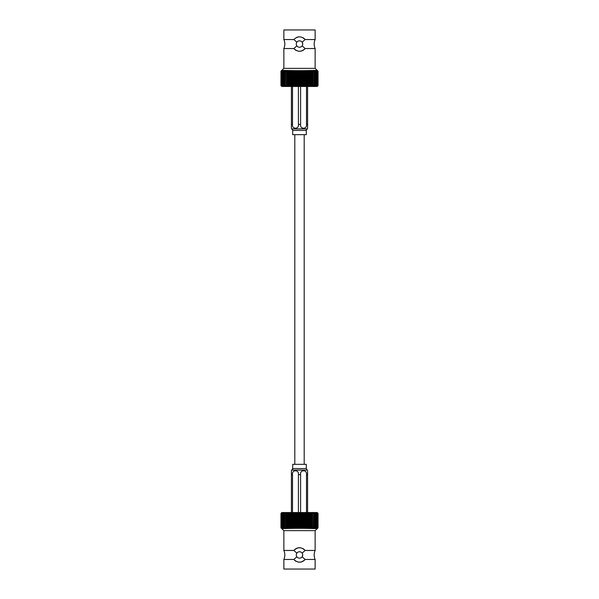 <?xml version="1.0" encoding="UTF-8"?>
<svg xmlns="http://www.w3.org/2000/svg" width="599" height="599" viewBox="0 0 599 599"><rect width="100%" height="100%" fill="white"/><g stroke="black" fill="none" stroke-linecap="round" stroke-linejoin="round"><path stroke-width="0.9" d="M304.195 464.33L304.195 134.67M294.805 464.33L294.805 134.67M315.141 550.466A10.872 10.872 0 0 0 315.141 559.451L315.141 569.05L283.859 569.05L283.859 559.451C285.154 556.456 285.154 553.461 283.859 550.466L293.854 550.466C297.606 546.887 301.372 546.887 305.146 550.466L315.141 550.466L315.141 530.639L283.859 530.639L283.859 550.466M315.141 559.451L305.146 559.451C301.394 563.03 297.628 563.03 293.854 559.451L283.859 559.451M296.288 554.959A3.212 3.212 0 0 1 299.5 551.746A3.212 3.212 0 0 1 302.712 554.959A3.212 3.212 0 0 1 299.5 558.171A3.212 3.212 0 0 1 296.288 554.959M315.141 530.639L318.047 527.831L317.208 528.632L318.002 527.831L317.957 513.365L318.002 527.831M317.957 527.831L317.088 528.632L317.844 527.831L317.844 513.365L317.844 527.831M317.755 527.831L316.864 528.632L317.567 527.831L317.567 513.365L317.567 527.831M317.44 527.831L316.519 528.632L317.171 527.831L317.171 513.365L317.171 527.831M316.07 528.632L316.998 527.831L316.07 528.632L316.669 527.831L316.452 513.365L316.669 527.831M315.508 528.632L316.452 527.831L315.508 528.632L316.047 527.831L315.793 513.365L316.047 527.831M315.793 527.831L314.842 528.632L315.321 527.831L315.321 513.365L315.321 527.831M315.022 527.831L314.086 528.632L314.49 527.831L314.49 513.365L314.49 527.831M314.161 527.831L313.225 528.632L313.562 513.365L313.562 527.831M313.195 527.831L312.281 528.632L312.543 513.365L312.146 513.365L312.146 527.831L312.543 527.831M312.146 527.831L311.248 528.632L311.443 513.365L311.016 513.365L311.016 527.831L311.443 527.831M311.016 527.831L310.147 528.632L310.26 513.365L309.81 513.365L309.81 527.831L310.26 527.831M309.81 527.831L308.972 528.632L309.009 513.365L308.53 513.365L308.53 527.831L309.009 527.831M308.53 527.831L307.736 528.632L307.699 513.365L307.197 513.365L307.197 527.831L307.699 527.831M307.197 527.831L306.448 528.632L306.329 527.831L306.329 513.365L305.819 513.365L305.819 527.831L306.329 527.831M305.819 527.831L305.108 528.632L304.921 527.831L304.921 513.365L304.397 513.365L304.397 527.831L304.921 527.831M304.397 527.831L303.738 528.632L303.476 527.831L303.476 513.365L302.937 513.365L302.937 527.831L303.476 527.831M302.937 527.831L302.345 528.632L302.008 527.831L302.345 512.542L281.792 512.542L280.961 513.365L281.777 512.542L280.998 513.365L281.043 527.831L281.043 513.365L281.912 512.542L281.156 513.365L281.245 527.831L281.156 513.365M301.462 527.831L300.923 528.632L300.518 527.831L300.518 513.365L300.923 512.542L301.462 513.365L301.462 527.831L302.008 527.831M299.972 527.831L299.5 528.632L299.028 527.831L299.028 513.365L299.5 512.542L299.972 513.365L299.972 527.831L300.518 527.831M298.482 527.831L298.077 528.632L297.538 527.831L297.538 513.365L298.077 512.542L298.482 513.365L298.482 527.831L299.028 527.831M296.992 527.831L296.655 528.632L296.063 527.831L296.063 513.365L296.655 512.542L296.992 527.831L297.538 527.831M295.524 527.831L295.262 528.632L294.603 527.831L294.603 513.365L295.262 512.542L295.524 527.831L296.063 527.831M294.079 527.831L293.892 528.632L293.181 527.831L293.181 513.365L293.892 512.542L294.079 527.831L294.603 527.831M292.671 527.831L292.552 528.632L291.803 527.831L291.803 513.365L292.552 512.542L292.671 527.831L293.181 527.831M291.301 527.831L291.264 528.632L290.47 527.831L290.47 513.365L291.264 512.542L291.301 527.831L291.803 527.831M289.991 527.831L290.028 528.632L289.19 527.831L289.19 513.365L290.028 512.542L289.991 527.831L290.47 527.831M288.74 527.831L288.853 528.632L287.984 527.831L287.984 513.365L288.853 512.542L288.74 527.831L289.19 527.831M287.557 527.831L287.752 528.632L286.854 527.831L286.854 513.365L287.752 512.542L287.557 527.831L287.984 527.831M286.457 527.831L286.719 528.632L285.805 527.831L285.805 513.365L286.719 512.542L286.457 527.831L286.854 527.831M285.438 527.831L285.775 528.632L284.839 527.831L284.839 513.365L285.775 512.542L285.805 527.831M284.51 527.831L284.914 528.632L283.978 527.831L283.978 513.365L284.914 512.542L284.51 513.365L284.839 527.831M283.679 527.831L284.158 528.632L283.207 527.831L283.207 513.365L284.158 512.542L283.679 513.365L283.978 527.831M282.953 527.831L283.492 528.632L282.548 527.831L282.548 513.365L283.492 512.542L282.953 513.365L282.953 527.831L284.158 528.632M282.331 527.831L282.93 528.632L282.002 527.831L282.002 513.365L282.93 512.542L282.331 513.365L282.331 527.831L283.492 528.632M281.829 527.831L282.481 528.632L281.56 527.831L281.56 513.365L282.481 512.542L281.829 513.365L281.829 527.831L282.93 528.632M281.245 513.365L282.136 512.542L281.433 513.365L281.56 527.831M281.433 527.831L282.136 528.632L281.245 527.831M281.156 527.831L281.912 528.632L281.043 527.831M280.998 527.831L281.792 528.632L280.953 527.831L280.961 513.365L280.953 527.831L283.859 530.639M318.002 513.365L317.208 512.542L318.047 513.365L317.208 512.542L302.345 512.542L302.937 513.365M317.208 512.542L318.039 513.365L318.047 527.831L317.208 528.632M296.857 556.785L293.854 559.451A7.21 7.21 0 0 0 296.348 561.443M297.883 561.982A7.21 7.21 0 0 0 305.146 559.451L302.143 556.785L302.712 554.959M302.143 553.124L305.146 550.466A7.21 7.21 0 0 0 302.652 548.474M301.117 547.928A7.21 7.21 0 0 0 293.854 550.466L296.857 553.124M300.518 513.365L299.972 513.365M302.008 513.365L301.462 513.365M303.476 513.365L303.738 512.542L304.397 513.365M304.921 513.365L305.108 512.542L305.819 513.365M306.329 513.365L306.448 512.542L307.197 513.365M307.699 513.365L307.736 512.542L308.53 513.365M309.009 513.365L308.972 512.542L309.81 513.365M310.26 513.365L310.147 512.542L311.016 513.365M311.443 513.365L311.248 512.542L312.146 513.365M312.543 513.365L312.281 512.542L313.195 513.365M313.562 513.365L313.225 512.542L314.161 513.365M314.49 513.365L314.086 512.542L315.022 513.365M315.321 513.365L314.842 512.542L315.793 513.365M316.047 513.365L315.508 512.542L316.452 513.365M316.669 513.365L316.07 512.542L316.998 513.365M317.171 513.365L316.519 512.542L317.44 513.365M317.567 513.365L316.864 512.542L317.755 513.365M317.844 513.365L317.088 512.542L317.957 513.365M318.047 513.365L318.039 527.831M286.854 513.365L286.457 513.365M287.984 513.365L287.557 513.365M289.19 513.365L288.74 513.365M290.47 513.365L289.991 513.365M291.803 513.365L291.301 513.365M293.181 513.365L292.671 513.365M294.603 513.365L294.079 513.365M296.063 513.365L295.524 513.365M297.538 513.365L296.992 513.365M299.028 513.365L298.482 513.365M291.264 512.542L291.264 528.632M292.552 512.542L292.552 528.632M293.892 512.542L293.892 528.632M295.262 512.542L295.262 528.632M296.655 512.542L296.655 528.632M298.077 512.542L298.077 528.632M299.5 512.542L299.5 528.632M300.923 512.542L300.923 528.632M302.345 512.542L302.345 528.632M303.738 512.542L303.738 528.632M305.108 512.542L305.108 528.632M306.448 512.542L306.448 528.632M307.736 512.542L307.736 528.632M307.294 470.103L291.698 470.103A1.647 1.647 90 0 0 292.709 468.583L306.291 468.583M306.291 464.33L292.701 464.33L292.701 468.583L291.413 470.702L291.413 512.542M292.507 512.542L292.507 474.633C291.631 469.534 299.305 469.541 298.407 474.633L298.407 512.542M300.593 512.542L300.593 474.633C299.717 469.519 307.384 469.571 306.493 474.633L306.493 512.542M307.587 512.542L307.587 470.702L306.299 468.583L306.299 464.33M296.857 45.876L293.854 48.534L283.859 48.534L283.859 68.361L315.141 68.361L315.141 48.534L305.146 48.534L302.143 45.876M302.712 44.041A3.212 3.212 0 0 1 299.5 47.254A3.212 3.212 0 0 1 296.288 44.041A3.212 3.212 0 0 1 299.5 40.829A3.212 3.212 0 0 1 302.712 44.041L302.143 42.215L305.146 39.549L315.141 39.549L315.141 29.95L283.859 29.95L283.859 39.549L293.854 39.549C297.606 35.97 301.372 35.97 305.146 39.549A7.21 7.21 0 0 0 302.652 37.557M315.141 48.534A10.872 10.872 0 0 1 315.141 39.549M315.141 68.361L318.047 71.169L317.208 70.368L318.039 71.169L318.047 85.635L317.208 86.458L318.047 85.635L318.047 71.169M317.208 70.472L317.957 71.169L317.957 85.635L317.957 71.169M317.088 70.57L317.755 71.169L317.755 85.635L317.755 71.169M316.864 70.667L317.44 71.169L317.44 85.635L317.44 71.169M316.998 71.169L316.07 70.368L316.998 71.169L317.171 85.635L316.998 71.169M316.452 71.169L315.508 70.368L316.452 71.169L316.669 85.635L316.452 71.169M283.492 70.368L282.331 71.169L282.548 85.635L282.548 71.169L283.492 70.368L282.953 71.169L283.207 85.635L282.953 71.169M282.93 70.368L281.829 71.169L282.002 85.635L282.002 71.169L282.93 70.368L282.331 71.169M283.859 68.361L280.953 71.169L281.792 70.368L280.998 71.169L280.998 85.635L281.792 86.458L280.953 85.635L282.481 86.458L281.56 85.635L281.56 71.169L282.136 70.667M282.136 70.368L281.433 71.169L281.433 85.635L282.136 86.458L281.245 85.635L281.245 71.169L281.912 70.57M293.854 39.549L296.857 42.215M299.493 36.831A7.21 7.21 0 0 0 296.34 37.565M297.883 51.072A7.21 7.21 0 0 0 305.146 48.534C301.394 52.113 297.628 52.113 293.854 48.534A7.21 7.21 0 0 0 296.348 50.526M280.953 71.169L280.961 85.635L280.953 71.169M281.043 71.169L281.912 70.368L281.156 71.169L281.156 85.635L281.912 86.458L281.043 85.635L280.998 71.169M282.481 70.368L281.829 71.169M283.207 71.169L284.158 70.368L283.679 71.169L283.679 85.635L283.679 71.169M283.978 71.169L284.914 70.368L284.51 71.169L284.51 85.635L284.51 71.169M284.839 71.169L285.775 70.368L285.438 85.635L285.438 71.169M285.805 71.169L286.719 70.368L286.457 85.635L286.854 85.635L286.854 71.169L286.457 71.169M286.854 71.169L287.752 70.368L287.557 85.635L287.984 85.635L287.984 71.169L287.557 71.169M287.984 71.169L288.853 70.368L288.74 85.635L289.19 85.635L289.19 71.169L288.74 71.169M289.19 71.169L290.028 70.368L289.991 85.635L290.47 85.635L290.47 71.169L289.991 71.169M290.47 71.169L291.264 70.368L291.301 85.635L291.803 85.635L291.803 71.169L291.301 71.169M291.803 71.169L292.552 70.368L292.671 71.169L292.671 85.635L293.181 85.635L293.181 71.169L292.671 71.169M293.181 71.169L293.892 70.368L294.079 71.169L294.079 85.635L294.603 85.635L294.603 71.169L294.079 71.169M294.603 71.169L295.262 70.368L295.524 71.169L295.524 85.635L296.063 85.635L296.063 71.169L295.524 71.169M296.063 71.169L296.655 70.368L296.992 71.169L296.992 85.635L297.538 85.635L297.538 71.169L296.992 71.169M297.538 71.169L298.077 70.368L298.482 71.169L298.482 85.635L299.028 85.635L299.028 71.169L298.482 71.169M299.028 71.169L299.5 70.368L299.972 71.169L299.972 85.635L300.518 85.635L300.518 71.169L299.972 71.169M300.518 71.169L300.923 70.368L301.462 71.169L301.462 85.635L302.008 85.635L302.008 71.169L301.462 71.169M302.008 71.169L302.345 70.368L302.937 71.169L302.937 85.635L303.476 85.635L303.476 71.169L302.937 71.169M303.476 71.169L303.738 70.368L304.397 71.169L304.397 85.635L304.921 85.635L304.921 71.169L304.397 71.169M304.921 71.169L305.108 70.368L305.819 71.169L305.819 85.635L306.329 85.635L306.329 71.169L305.819 71.169M306.329 71.169L306.448 70.368L307.197 71.169L307.197 85.635L307.699 85.635L307.699 71.169L307.197 71.169M307.699 71.169L307.736 70.368L308.53 71.169L308.53 85.635L309.009 85.635L309.009 71.169L308.53 71.169M309.009 71.169L308.972 70.368L309.81 71.169L309.81 85.635L310.26 85.635L310.26 71.169L309.81 71.169M310.26 71.169L310.147 70.368L311.016 71.169L311.016 85.635L311.443 85.635L311.443 71.169L311.016 71.169M311.443 71.169L311.248 70.368L312.146 71.169L312.146 85.635L312.543 85.635L312.543 71.169L312.146 71.169M312.543 71.169L312.281 70.368L313.195 71.169L313.195 85.635L313.195 71.169M313.562 71.169L313.225 70.368L314.161 71.169L314.161 85.635L314.161 71.169M314.49 71.169L314.086 70.368L315.022 71.169L315.022 85.635L315.022 71.169M315.321 71.169L314.842 70.368L315.793 71.169L315.793 85.635L315.793 71.169M316.047 71.169L315.508 70.368M316.669 71.169L316.07 70.368M317.171 71.169L316.519 70.368M317.567 71.169L316.864 70.368M317.844 71.169L317.088 70.368M318.002 71.169L317.208 70.368M281.829 85.635L282.481 86.458L317.208 86.458L318.039 85.635M317.208 86.458L318.002 85.635M317.957 85.635L317.088 86.458L317.844 85.635M317.755 85.635L316.864 86.458L317.567 85.635M317.44 85.635L316.519 86.458L317.171 85.635M316.998 85.635L316.07 86.458L316.669 85.635M316.452 85.635L315.508 86.458L316.047 85.635M315.793 85.635L314.842 86.458L315.321 85.635M315.022 85.635L314.086 86.458L314.49 85.635M314.161 85.635L313.225 86.458L313.562 85.635M313.195 85.635L312.281 86.458L312.543 85.635M312.146 85.635L311.248 86.458L311.443 85.635M311.016 85.635L310.147 86.458L310.26 85.635M309.81 85.635L308.972 86.458L309.009 85.635M308.53 85.635L307.736 86.458L307.699 85.635M307.197 85.635L306.448 86.458L306.329 85.635M305.819 85.635L305.108 86.458L304.921 85.635M304.397 85.635L303.738 86.458L303.476 85.635M302.937 85.635L302.345 86.458L302.008 85.635M301.462 85.635L300.923 86.458L300.518 85.635M299.972 85.635L299.5 86.458L299.028 85.635M298.482 85.635L298.077 86.458L297.538 85.635M296.992 85.635L296.655 86.458L296.063 85.635M295.524 85.635L295.262 86.458L294.603 85.635M294.079 85.635L293.892 86.458L293.181 85.635M292.671 85.635L292.552 86.458L291.803 85.635M291.301 85.635L291.264 86.458L290.47 85.635M289.991 85.635L290.028 86.458L289.19 85.635M288.74 85.635L288.853 86.458L287.984 85.635M287.557 85.635L287.752 86.458L286.854 85.635M286.457 85.635L286.719 86.458L285.805 85.635M285.438 85.635L285.775 86.458L284.839 85.635M284.51 85.635L284.914 86.458L283.978 85.635M283.679 85.635L284.158 86.458L283.207 85.635M282.953 85.635L283.492 86.458L282.548 85.635M282.331 85.635L282.93 86.458L282.002 85.635M291.264 70.368L291.264 86.458M292.552 70.368L292.552 86.458M293.892 70.368L293.892 86.458M295.262 70.368L295.262 86.458M296.655 70.368L296.655 86.458M298.077 70.368L298.077 86.458M299.5 70.368L299.5 86.458M300.923 70.368L300.923 86.458M302.345 70.368L302.345 86.458M303.738 70.368L303.738 86.458M305.108 70.368L305.108 86.458M306.448 70.368L306.448 86.458M307.736 70.368L307.736 86.458M291.413 86.458L291.413 128.298L291.698 128.897L307.302 128.897A1.647 1.647 -90 0 0 306.291 130.417L292.709 130.417M292.709 134.67L306.299 134.67L306.299 130.417L307.587 128.298L307.587 86.458M306.493 86.458L306.493 124.367C307.369 129.466 299.695 129.459 300.593 124.367L300.593 86.458M298.407 86.458L298.407 124.367C299.283 129.481 291.616 129.429 292.507 124.367L292.507 86.458M298.407 474.633L300.593 474.633L298.407 474.633M291.698 470.103L291.413 470.702M292.507 474.633L291.413 474.633M307.587 474.633L306.493 474.633M306.493 124.367L307.587 124.367M298.407 124.367L300.593 124.367L298.407 124.367M291.413 124.367L292.507 124.367M281.777 512.542L280.953 513.365M283.859 39.549C285.154 42.544 285.154 45.539 283.859 48.534M281.777 86.458L280.953 85.635M291.413 128.298L292.701 130.417L292.701 134.67"/></g></svg>
